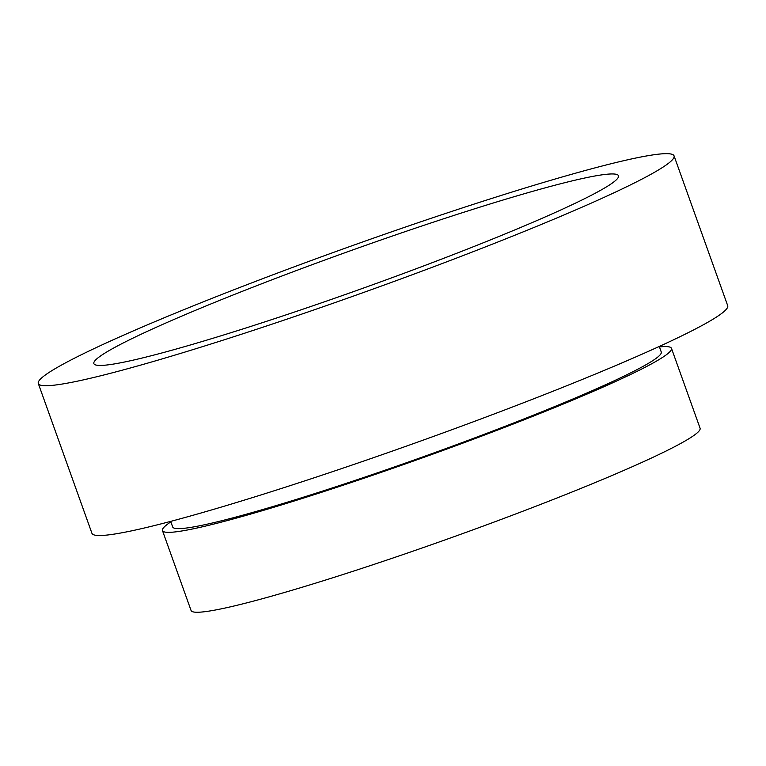 <?xml version="1.0" encoding="UTF-8"?>
<svg xmlns="http://www.w3.org/2000/svg" width="766" height="766" viewBox="0 0 766 766"><rect width="100%" height="100%" fill="white"/><g stroke="black" fill="none" stroke-linecap="round" stroke-linejoin="round"><path stroke-width="1.15" d="M554.843 218.817A337.643 23.938 160.3 0 1 222.092 340.477A337.643 23.938 160.3 0 1 38.3 383.507A337.643 23.938 160.3 0 1 157.518 320.571A337.643 23.938 160.3 0 1 490.269 198.901A337.643 23.938 160.3 0 1 674.061 155.871A337.643 23.938 160.3 0 1 554.843 218.817M674.061 155.871L727.7 305.672A337.643 23.938 160.3 0 1 608.482 368.618A337.643 23.938 160.3 0 1 275.731 490.278A337.643 23.938 160.3 0 1 91.939 533.308L38.3 383.507M659.277 346.443L661.259 351.996A259.483 18.394 160.3 0 1 569.636 400.369A259.483 18.394 160.3 0 1 313.926 493.869A259.483 18.394 160.3 0 1 172.676 526.941L170.684 521.387M659.449 346.941A270.331 19.169 160.3 0 1 671.476 348.339A270.331 19.169 160.3 0 1 576.022 398.732A270.331 19.169 160.3 0 1 309.617 496.138A270.331 19.169 160.3 0 1 162.469 530.599A270.331 19.169 160.3 0 1 170.866 521.876M671.476 348.339L700.086 428.232A270.331 19.169 160.3 0 1 604.633 478.626A270.331 19.169 160.3 0 1 338.218 576.042A270.331 19.169 160.3 0 1 191.069 610.492L162.469 530.599M192.247 311.676A278.623 19.753 160.3 0 1 466.829 211.282A278.623 19.753 160.3 0 1 618.497 175.768A278.623 19.753 160.3 0 1 520.114 227.703A278.623 19.753 160.3 0 1 245.532 328.107A278.623 19.753 160.3 0 1 93.864 363.611A278.623 19.753 160.3 0 1 192.247 311.676"/></g></svg>
